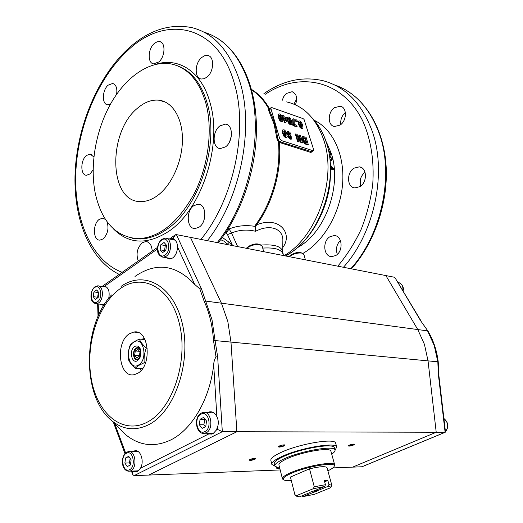 <?xml version="1.0" encoding="UTF-8"?>
<svg xmlns="http://www.w3.org/2000/svg" width="523" height="523" viewBox="0 0 523 523"><rect width="100%" height="100%" fill="white"/><g stroke="black" fill="none" stroke-linecap="round" stroke-linejoin="round"><path stroke-width="0.78" d="M286.604 101.907C304.026 105.894 316.448 118.714 323.868 140.347C337.204 179.33 316.768 237.096 284.054 255.669M138.229 260.984C135.843 253.818 137.196 247.745 142.276 242.77L145.714 241.534C149.656 241.933 151.814 245.13 152.2 251.138M93.114 169.877L90.113 173.898L86.543 175.277C80.333 175.401 80.287 160.234 86.439 155.494L90.172 154.056L93.865 157.005M154.278 43.533L157.005 41.833L159.678 41.592C165.824 42.35 165.216 56.798 158.783 61.982L153.585 63.858C147.368 63.185 147.885 48.855 154.278 43.533M219.915 125.886L225.4 124.114C233.304 124.5 233.408 141.504 225.491 146.878L220.301 148.578C212.286 148.329 212.044 131.423 219.915 125.886M193.837 205.663L198.106 204.218C206.408 203.82 207.245 222.131 199.086 227.191L195.099 228.551C186.685 229.087 185.737 210.887 193.837 205.663M201.747 57.452L204.741 55.7L207.703 55.471C214.607 56.321 214.11 71.697 206.964 77.103L204.088 78.757L201.257 79.012C194.262 78.273 194.634 63.008 201.747 57.452M110.399 104.293L107.692 104.829C101.737 104.502 102.07 90.185 108.111 85.19L112.595 83.477C116.093 84.563 117.433 88.178 116.609 94.336M106.973 221.582C109.078 228.355 107.784 234.141 103.09 238.926L99.939 240.116C93.035 240.691 92.479 224.066 99.193 219.412L102.528 218.156L105.509 219.457M206.016 103.757C212.998 130.305 208.291 166.255 194.085 193.909C178.088 222.582 159.515 237.514 138.373 238.697C115.982 237.181 101.586 221.922 95.193 192.941C89.681 164.993 95.853 129.979 110.954 103.299C126.089 76.724 149.709 60.171 170.864 63.898C187.574 67.343 199.296 80.634 206.016 103.757M311.793 151.755L279.635 141.661L279.511 142.478L310.969 152.481L312.303 151.395M282.766 247.523C293.213 234.036 279.661 215.417 256.584 224.87M237.658 246.595L231.506 233.023C239.142 229.845 247.176 229.264 255.616 231.284C270.018 223.733 282.753 228.786 282.865 239.789L282.832 242.142M220.68 239.691L223.837 241.11L227.381 244.13L229.237 242.326L222.327 237.449M269.705 108.692L268.815 108.915L268.593 110.36L270.953 108.699L271.006 107.718L271.777 107.575L303.065 118.623L304.046 119.368L313.584 149.48L313.578 150.474L311.277 151.768L310.969 152.481M268.593 110.36L274.085 124.173L277.21 139.994L278.373 141.759L278.726 141.197L277.831 139.883C276.517 128.599 273.627 118.662 269.155 110.059L269.247 109.046L271.019 107.699M279.511 142.478L281.433 140.582L279.668 138.549L277.21 139.994M255.825 226.315L255.616 231.284L255.047 226.381L255.825 226.315L256.577 224.87L255.799 224.557L255.041 226.381C245.758 224.864 237.115 225.727 229.107 228.969L228.381 228.394M137.863 107.901C144.943 101.933 152.121 99.383 159.397 100.253C172.767 102.044 182.71 118.512 182.442 140.086C182.233 161.633 171.688 184.998 157.854 195.327C152.056 199.629 146.296 201.715 140.569 201.577C108.601 202.198 107.411 131.704 137.863 107.901M251.517 89.42C258.624 93.709 264.592 100.102 269.417 108.607L269.606 108.771M251.661 89.963C258.473 94.303 264.187 100.625 268.815 108.915L269.338 108.961M255.799 224.557C272.202 202.427 281.217 169.642 278.373 141.759L279.256 142.374C281.969 170.21 272.928 202.819 256.577 224.87M279.635 141.661L278.726 141.197M270.953 108.699L279.668 138.549M281.433 140.582L312.872 150.663M282.315 121.617L281.315 121.728L279.746 120.506L278.282 117.302L277.981 114.504L278.53 114.001M308.322 144.616L306.092 137.301L302.66 136.47L302.131 137.804L302.431 139.308L305.112 143.439L308.322 144.616L307.877 144.923L304.661 143.753L301.987 139.628L301.686 138.124L302.386 136.666M299.771 138.412L298.849 135.346L299.293 135.032L300.745 139.857L296.972 134.261L295.809 133.868L298.025 141.262L299.104 141.609L297.613 136.653L301.457 142.38L302.582 142.746L300.359 135.385L299.293 135.032M302.582 142.746L302.131 143.06L301.013 142.694L298.143 138.425M299.104 141.609L298.659 141.929L297.58 141.576L295.364 134.189L295.809 133.868M291.331 139.111L290.206 139.203L287.872 136.706L288.382 135.294M288.212 135.418L286.689 133.273L287.199 131.397M286.617 137.588L285.623 137.712L284.048 136.496L282.57 133.26L282.257 130.404L282.819 129.887M302.412 128.508L301.483 128.612L299.967 127.422L298.522 124.284L298.188 121.532L298.738 121.022M297.352 121.46L296.907 121.781L295.822 121.401L295.397 120.015L295.841 119.695L296.26 121.081L297.352 121.46L296.927 120.074L295.841 119.695M297.116 126.54L296.672 126.86L292.919 125.579L292.69 119.067L293.128 118.747L293.364 125.259L297.116 126.54L296.724 125.245L294.227 124.389L294.188 119.113L293.128 118.747M291.357 124.716L290.389 124.827L288.846 123.618L287.395 120.447L287.075 117.668L287.624 117.165M282.093 116.949L282.453 116.341L282.819 117.57L283.544 117.825L284.93 122.487L285.872 122.807L287.009 119.015L286.65 117.799L284.264 116.969L283.826 115.498L282.747 115.125L283.178 116.596L282.453 116.341M282.583 116.387L282.302 115.452L282.747 115.125M285.872 122.807L284.486 122.813L283.106 118.152L282.44 117.917M231.401 135.777L229.643 141.668M204.898 215.731L203.878 220.477M225.688 232.585L226.282 233.049L229.107 228.969L231.506 233.023L227.479 234.579L232.572 245.601M204.63 217.718L204.232 218.052M278.726 116.975L280.191 120.179L281.753 121.401L282.865 121.107L282.557 118.316C281.707 115.635 280.701 114.164 279.537 113.896L278.426 114.177L278.726 116.975L278.282 117.302M281.407 120.225C281.073 120.421 280.576 119.473 279.91 117.387L279.485 115.596L279.883 115.06C280.217 114.87 280.714 115.812 281.374 117.891L281.805 119.689L281.407 120.225M281.367 120.212L280.936 118.218C280.289 116.178 279.805 115.243 279.478 115.406M306.805 143.001L305.321 142.452L303.634 139.772L303.582 137.745L305.327 138.157L306.805 143.001M306.203 142.805L304.883 138.471L303.36 138.026L303.804 137.712M304.883 138.471L305.327 138.157M301.013 142.694L301.457 142.38M297.58 141.576L298.025 141.262M290.657 138.883L291.559 138.948L291.841 137.536L290.553 135.732L290.971 134.169L289.827 132.241L287.447 131.214L287.134 132.953L288.676 135.111L288.323 136.385L290.657 138.883L290.206 139.203M289.905 133.934L289.428 134.81L288.271 133.385L288.376 132.404L289.905 133.934L289.461 134.261L288.173 132.711M290.749 137.085L290.304 137.745L289.35 136.634L289.454 135.941L290.749 137.085L290.304 137.412L289.284 136.261M290.363 137.758L290.304 137.412M289.52 134.836L289.461 134.261M283.015 132.934L284.499 136.176L286.074 137.392L287.186 137.059L286.866 134.215C286.003 131.502 284.989 130.018 283.819 129.763L282.701 130.077L283.015 132.934L282.57 133.26M285.721 136.196C285.381 136.405 284.878 135.444 284.205 133.326L283.773 131.502L284.172 130.953C284.505 130.743 285.009 131.698 285.676 133.81L286.114 135.64L285.721 136.196M285.676 136.183L285.231 134.136C284.577 132.071 284.094 131.123 283.767 131.293M298.96 123.964L300.411 127.102L301.921 128.292L302.974 127.991L302.627 125.245C301.778 122.624 300.79 121.179 299.679 120.924L298.626 121.218L298.96 123.964L298.522 124.284M301.568 127.141C301.255 127.337 300.764 126.409 300.097 124.356L299.659 122.598L300.032 122.075C300.346 121.879 300.836 122.8 301.496 124.84L301.934 126.605L301.568 127.141M301.51 127.115L301.058 125.16C300.418 123.186 299.954 122.271 299.653 122.415M295.822 121.401L296.26 121.081M292.919 125.579L293.364 125.259M292.612 124.559L293.057 124.239M287.833 120.12L289.291 123.291L290.827 124.5L291.912 124.206L291.592 121.434C290.736 118.78 289.742 117.322 288.604 117.06L287.513 117.342L287.833 120.12L287.395 120.447M290.481 123.336C290.154 123.533 289.657 122.591 288.997 120.525L288.565 118.747L288.951 118.218C289.271 118.021 289.768 118.956 290.428 121.022L290.86 122.807L290.481 123.336M290.428 123.317L289.99 121.343C289.35 119.329 288.873 118.407 288.559 118.558M284.63 118.198L285.97 118.662L285.375 120.708L284.63 118.198M285.198 120.12L285.97 118.662M285.532 118.989L284.787 118.728M282.42 117.865L282.819 117.57M284.486 122.813L284.93 122.487M283.106 118.152L283.544 117.825M329.451 153.965L330.157 154.193L330.32 153.311L329.065 151.899M340.388 240.423C336.59 244.45 335.563 249.085 337.328 254.328M335.727 255.531L331.817 256.616C323.508 256.865 322.142 241.005 330.039 236.69L334.23 235.559C342.421 235.455 343.657 251.354 335.727 255.531M345.363 112.478C341.807 115.753 340.29 119.774 340.819 124.539M340.081 125.108L334.472 126.52C327.516 125.572 327.529 112.21 334.459 107.679L340.316 106.234C347.167 107.307 347.024 120.708 340.081 125.108M296.704 98.939L293.9 104.142M282.217 100.305L283.629 96.768L286.284 93.499L292.096 91.708C296.646 93.709 297.764 98.076 295.443 104.816M365.021 172.165C360.693 175.963 359.223 180.625 360.609 186.149M359.916 186.633L354.849 187.92C346.958 187.424 346.337 172.695 353.966 168.177L359.321 166.85C367.094 167.491 367.571 182.252 359.916 186.633M330.713 165.366L333.792 169.158L333.857 169.949L330.824 169.021M329.791 156.083L332.308 159.038L331.647 160.79L330.366 160.685M328.895 151.069L330.837 153.468L330.575 155.102L329.595 154.808M330.392 153.716L330.431 155.128M338.263 243.051L340.225 240.573M360.236 184.763L360.347 179.624M329.019 151.683L329.438 152.069M327.28 144.649L328.392 147.048L327.908 146.891M330.268 159.763L331.392 159.875L331.778 158.861L331.183 157.756L329.921 156.952M330.307 160.103L331.151 160.005M331.811 159.064L331.641 160.79M329.869 156.606L331.157 157.73M330.811 168.373L332.759 168.674L330.745 166.209M330.804 168.073L332.759 168.674M330.745 166.131L333.373 169.798M333.341 169.315L333.792 169.158M284.329 444.864L284.375 444.929C283.734 445.759 282.087 446.335 279.426 446.649L278.641 446.341L278.171 446.779C279.262 445.799 281.23 445.158 284.074 444.857L284.917 444.995C284.551 445.969 282.616 446.688 279.112 447.145L278.171 446.779M249.68 459.697L250.51 459.979C253.093 459.658 254.688 459.116 255.289 458.344L255.257 458.285M254.923 458.285C252.151 458.593 250.249 459.207 249.223 460.122L250.21 460.456C253.603 460.005 255.479 459.325 255.825 458.423L254.923 458.285M348.678 445.491L349.292 445.701C351.75 445.387 353.306 444.844 353.973 444.079L353.953 444.047M348.991 446.158C352.201 445.714 354.032 445.04 354.489 444.151L353.842 444.047C351.195 444.354 349.338 444.968 348.266 445.884L348.991 446.158M424.441 344.35L417.779 329.562L385.876 275.575L417.779 329.562L424.441 344.35L428.036 360.877L424.441 344.35M280.191 469.948L148.748 475.067L236.88 431.737L230.976 342.088L227.825 321.482L221.425 303.196L190.431 237.357L394.76 277.314L420.747 320.9L428.03 331.203C433.436 340.323 436.836 350.567 438.228 361.936L438.758 374.475L438.333 374.174L437.829 361.811L438.228 361.936M132.299 471.066L132.731 474.596L134.11 475.636L148.748 475.067L236.88 431.737L436.215 432.253L428.036 360.877L436.215 432.253L352.665 467.124L436.215 432.253L445.112 432.279L361.929 466.764L332.876 467.895M137.667 373.344L134.228 374.677C118.786 378.456 114.942 341.885 129.619 333.667L133.803 332.059C148.911 328.621 152.611 365.61 137.667 373.344M141.066 370.5L139.883 368.493M142.459 339.335L143.93 337.59M134.627 451.624L136.411 450.819M132.927 471.046L133.888 471.537L137.745 471.328L140.458 468.235C144.694 461.345 140.38 448.878 134.548 450.885L132.92 451.65M118.191 427.088L126.095 435.025C139.765 445.929 154.73 447.538 170.988 439.85C192.065 429.409 209.841 399.016 213.698 364.858C213.789 361.811 214.561 359.164 216.019 356.928L217.646 356.712L215.071 340.571L213.502 340.532L216.019 356.928M135.006 276.471L136.313 275.543C157.057 261.99 176.532 264.965 194.733 284.466L199.838 288.859L204.133 301.209C209.409 312.761 212.534 325.868 213.502 340.532M173.257 238.978L171.341 239.377M166.314 257.702L169.779 259.029L172.623 257.996C175.793 255.499 177.395 251.746 177.428 246.745C177.441 243.293 176.31 240.835 174.048 239.384L172.106 238.691L169.916 239.109M103.848 286.735L105.391 286.271M102.469 286.552L104.724 286.088C108.581 287.617 109.908 291.684 108.719 298.287M211.554 411.836L209.265 412.68M207.167 433.24L208.69 433.972L211.92 434.038L213.116 433.6L216.261 430.168L217.516 427.206C218.732 423.493 218.516 419.962 216.868 416.628C214.999 412.922 212.488 411.34 209.344 411.895L207.559 412.64M216.261 430.168L217.653 429.468L222.321 431.704L236.88 431.737L230.976 342.088L227.825 321.482L221.425 303.196L190.431 237.357L176.408 234.618L175.44 234.755L173.335 237.828L172.106 238.691M208.88 433.24L211.246 434.162M99.821 304.144L102.789 305.184L104.129 304.811M102.841 305.177L101.469 304.34M167.968 257.983L169.629 259.035M199.838 288.859L201.479 288.892L211.985 319.638L215.071 340.571L437.829 361.811L434.221 345.487L427.572 330.876L205.637 301.071L204.133 301.209M136.555 471.726L134.646 470.988M140.739 350.07C139.935 348.233 138.791 347.39 137.307 347.547L136.183 347.978C131.953 350.273 133.051 360.746 137.431 359.706L138.497 359.294L140.079 357.64M134.725 346.481C128.697 349.848 131.652 364.596 137.614 360.628L140.779 355.581L140.713 349.998C139.425 346.344 137.431 345.173 134.725 346.481M133.842 342.147C124.141 347.599 128.848 371.376 138.51 365.028C148.493 359.595 143.42 335.4 133.842 342.147M145.544 362.805L144.211 362.714L138.765 365.414L135.117 368.192C131.633 365.061 129.351 362.04 128.272 359.118C127.789 354.215 128.488 349.403 130.358 344.683L133.947 341.8L139.321 339.054L145.028 339.564M147.349 348.096L146.329 348.011C142.792 344.892 140.458 341.905 139.321 339.054M144.211 362.714C143.733 357.725 144.44 352.822 146.329 348.011M142.531 368.656L135.117 368.192M138.353 358.647C142.694 356.261 140.51 345.71 136.3 348.619C132.005 351.005 134.123 361.478 138.353 358.647M135.294 350.979L134.673 355.254L136.706 357.909L139.366 356.281L139.987 351.986L137.941 349.338L135.294 350.979L139.458 351.306M139.464 355.607L134.673 355.254M106.731 287.107L98.893 286.068M103.031 304.523L104.195 304.713M93.905 291.939L93.212 296.678L95.343 299.45L98.18 297.469L98.88 292.703L96.735 289.945L93.905 291.939L98.337 292.507L97.644 297.227L93.212 296.678M97.644 297.227L97.951 297.626M175.028 240.135L166.863 238.527M169.681 258.277L171.596 258.578M160.829 244.751L160.097 249.798L162.594 252.609L165.837 250.347L166.569 245.267L164.052 242.476L160.829 244.751L165.268 245.562L164.549 250.589L160.097 249.798M166.229 244.888L165.268 245.562M164.549 250.589L164.908 250.994M138.177 451.565L129.933 451.702M136.333 470.929L138.641 470.72M125.605 457.945L124.866 463.064L127.252 466.594L130.404 464.986L131.142 459.835L128.73 456.318L125.605 457.945L129.782 457.854M130.142 458.37L129.482 462.94L124.866 463.064M129.482 462.94L130.482 464.411M213.914 412.869L205.389 412.595M210.73 433.247L214.11 432.952M200.074 419.243L199.302 424.735L202.133 428.383L205.761 426.533L206.539 421.008L203.682 417.367L200.074 419.243L204.683 419.315L203.911 424.774L199.302 424.735M205.055 419.119L204.683 419.315M203.911 424.774L205.415 426.703M362.413 466.601L361.929 466.764M421.139 321.115L394.76 277.314M445.472 431.978L445.112 432.279L438.333 374.174M445.478 432.044L438.751 374.442L438.222 361.923C436.836 350.541 433.423 340.27 427.991 331.105L420.747 320.9M317.729 490.581L328.281 486.259L330.902 487.096L330.68 487.691L314.395 494.333L303.046 496.602L313.336 492.385C315.951 491.712 317.415 491.11 317.729 490.581L316.905 490.496L316.716 489.783M316.905 490.496L313.957 491.705L313.754 490.92M291.239 480.493C286.905 480.807 284.296 480.5 283.414 479.571C282.485 478.172 285.12 476.093 291.311 473.341C306.432 466.523 335.341 461.639 334.249 465.941C334.171 467.202 332.053 468.824 327.888 470.811M334.21 466.255L334.661 464.803C334.341 460.874 305.635 465.941 290.683 472.687C284.793 475.302 282.041 477.342 282.427 478.8L283.492 479.656M282.381 478.604L278.955 465.058C278.543 463.496 281.256 461.378 287.094 458.704C301.908 451.807 330.49 446.943 330.889 451.12L330.948 451.316M327.058 467.752L327.019 467.627C325.535 466.078 319.703 466.477 309.511 468.824L290.428 477.048L294.959 495.013M324.783 486.468L313.14 488.77L296.77 495.536L296.718 496.249L299.516 496.85L309.819 492.614C310.159 492.071 311.623 491.476 314.218 490.809L324.783 486.468L325.43 484.697L324.338 480.644L327.836 480.454L328.934 484.494L328.281 486.259M330.856 487.39L331.824 485.272L328.934 484.494M325.43 484.697L314.271 486.795L309.511 468.824M313.957 491.705L313.336 492.385M324.646 481.781L327.836 480.454M303.046 496.602L301.967 495.843M296.633 495.843L294.992 495.131L290.428 477.048M296.77 495.536L294.979 494.784M313.14 488.77L314.271 486.795M334.406 447.923L334.341 447.701C333.896 442.811 300.732 448.414 283.616 456.448C276.902 459.547 273.791 462.005 274.274 463.823L274.784 465.869M331.713 454.101C334.249 452.428 335.335 451.055 334.975 449.976C334.543 445.138 301.359 450.774 284.211 458.782C277.491 461.868 274.366 464.313 274.85 466.111L278.347 467.732L276.817 468.405L279.838 468.562M276.549 467.353L276.817 468.405M335.034 450.179L336.734 447.028C336.276 441.745 300.398 447.799 281.917 456.487C274.686 459.835 271.339 462.482 271.862 464.437L274.837 466.085M335.72 443.38L335.655 443.138C335.171 437.764 299.333 443.746 280.897 452.493C273.686 455.853 270.352 458.534 270.881 460.521L271.797 464.176M122.16 272.313C91.728 260.905 74.22 220.052 75.737 174.054C77.345 127.972 97.402 78.698 127.449 50.796C165.065 14.023 218.339 23.79 234.552 84.223C248.425 130.861 233.18 200.538 200.891 239.403M207.35 240.665C239.639 200.381 254.407 130.162 240.286 83.039C230.532 51.62 214.345 33.139 191.732 27.595C169.432 23.293 148.179 30.386 127.978 48.874M204.009 32.165C225.315 38.682 240.606 56.811 249.876 86.563C264.082 133.293 249.451 202.761 217.241 242.6M177.094 65.663C191.483 70.749 201.617 83.615 207.494 104.247C219.438 145.492 198.629 208.174 167.027 229.146C157.881 235.592 148.826 238.867 139.876 238.978L132.319 238.253M113.36 228.806C128.795 244.319 147.316 245.117 168.929 231.205C201.27 209.86 222.576 145.786 210.305 103.665C202.139 71.86 178.82 56.798 155.73 64.336M282.727 252.707L282.714 251.668C281.492 246.405 274.418 244.195 261.5 245.039M246.699 247.954L245.888 248.203M262.716 248.098C274.222 247.372 280.943 249.236 282.891 253.675L283.015 254.113M232.147 245.516L229.237 242.326M226.89 244.489L227.381 244.13L227.878 244.679M226.282 233.049L227.479 234.579M279.478 115.361L279.883 115.06M281.315 121.728L281.753 121.401M279.746 120.506L280.191 120.179M280.936 118.218L281.374 117.891M281.361 120.015L281.805 119.689M277.981 114.504L278.426 114.177M305.785 144.243L306.23 143.936M304.661 143.753L305.112 143.439M304.033 138.183L304.478 137.869M301.987 139.628L302.431 139.308M301.686 138.124L302.131 137.804M301.908 137.026L302.346 136.712M289.337 136.281L289.788 135.954M288.258 132.737L288.703 132.417M287.872 136.706L288.323 136.385M286.689 133.273L287.134 132.953M283.767 131.24L284.172 130.953M285.623 137.712L286.074 137.392M284.048 136.496L284.499 136.176M285.231 134.136L285.676 133.81M285.663 135.96L286.114 135.64M282.257 130.404L282.701 130.077M299.653 122.343L300.032 122.075M301.483 128.612L301.921 128.292M299.967 127.422L300.411 127.102M301.058 125.16L301.496 124.84M301.496 126.926L301.934 126.605M298.188 121.532L298.626 121.218M288.559 118.505L288.951 118.218M290.389 124.827L290.827 124.5M288.846 123.618L289.291 123.291M289.99 121.343L290.428 121.022M290.422 123.127L290.86 122.807M287.075 117.668L287.513 117.342M297.764 247.49L299.051 246.719C325.79 231.244 342.068 185.005 331.249 153.383L326.574 142.374M303.105 253.315L304.288 252.609C324.6 240.24 340.565 211.972 342.643 183.325C344.749 154.671 332.844 129.286 314.454 120.395M312.479 118.375C318.638 124.827 323.306 133.045 326.489 143.027C339.355 180.598 319.821 236.115 288.245 254.27L285.408 255.93M334.269 84.798C354.954 91.891 370.009 108.326 379.443 134.11C394.277 175.408 381.542 234.873 350.809 268.717M343.441 267.279C374.285 233.101 387.125 173.093 372.304 131.489C362.093 103.698 345.69 86.779 323.096 80.719C302.667 76.097 282.943 80.398 263.912 93.624M265.468 94.192C299.594 71.095 343.278 80.052 363.099 121.728C371.082 140.177 374.298 161.064 372.742 184.384C370.729 199.708 366.924 214.587 361.321 229.015C354.784 242.862 346.945 255.25 337.786 266.174M330.405 153.755L330.837 153.468M331.863 159.28L332.308 159.038M111.517 294.959C82.189 325.953 81.673 397.33 112.164 421.035L112.164 421.035C123.48 429.991 135.803 431.142 149.12 424.48C174.878 411.274 191.457 362.223 182.403 323.966C173.728 285.506 144.165 269.809 121.048 286.421M120.453 288.487C97.932 304.026 85.033 345.121 91.368 379.437C97.37 413.896 122.82 435.391 147.538 421.996C172.374 409.163 188.345 361.844 179.651 324.894C171.328 287.748 142.818 272.457 120.453 288.487M134.11 475.636L222.321 431.704L217.646 356.712M217.653 429.468L217.516 427.206M216.868 416.628L213.698 364.858M157.488 248.974L104.724 286.088M98.213 303.955L98.586 315.212M194.733 284.466L177.428 246.745M174.048 239.384L173.335 237.828M132.698 472.132L133.888 471.537M114.733 423.617L125.625 453.029M140.458 468.235L208.69 433.972M201.479 288.892L176.408 234.618M95.023 286.735L97.481 285.878C103.351 284.917 104.254 299.476 98.494 302.98L96.507 303.752L95.206 303.628M97.409 301.863C91.473 306.328 88.668 291.422 94.67 287.572C100.579 282.95 103.521 298.005 97.409 301.863M161.953 239.24L165.105 238.194C171.622 237.475 172.518 252.348 166.151 256.25L163.496 257.218L161.895 256.989M165.013 255.041C158.24 260.101 154.788 244.516 161.64 240.09C168.373 234.853 172.002 250.602 165.013 255.041M126.971 452.114L128.063 451.728C135.254 449.277 137.895 467.752 130.724 470.837L128.207 471.243M129.573 469.706C122.997 473.426 119.774 456.285 126.422 453.258C132.96 449.342 136.353 466.699 129.573 469.706M201.447 413.039L202.878 412.542C211.115 409.96 214.247 429.278 206.082 432.828L202.708 433.299M204.879 431.599C197.295 435.842 193.288 417.74 200.95 414.216C208.481 409.744 212.698 428.089 204.879 431.599M402.939 290.559C403.246 286.055 401.618 283.329 398.049 282.368M442.288 433.495L444.38 432.626M445.446 431.743C448.806 426.846 448.296 422.447 443.903 418.537M371.507 462.829L373.383 462.051M246.791 248.379L248.268 247.183C252.132 244.986 255.995 244.123 259.866 244.607L262.206 246.209M289.343 256.701L290.834 255.577C294.632 253.492 298.306 252.668 301.863 253.099L303.87 254.459M147.532 241.868L145.714 241.534M91.388 154.363L90.172 154.056M160.907 42.056L159.678 41.592M227.361 124.742L225.4 124.114M200.211 204.702L198.106 204.218M209.233 56.059L207.703 55.471M113.733 83.85L112.595 83.477M103.972 218.437L102.528 218.156M214.43 36.505C238.606 49.567 255.316 83.079 256.407 124.637C257.421 166.209 242.332 212.443 218.287 242.809M131.953 238.194L138.373 238.697M283.414 255.538L282.714 251.668L282.832 242.378M311.786 151.755L313.342 150.676M159.397 100.253L165.889 102.345M127.632 49.195C97.468 77.384 77.456 125.893 75.149 171.89C73.03 217.79 89.028 259.585 119.218 274.385M282.538 121.447L282.1 121.774M291.559 138.948L291.108 139.268M286.839 137.431L286.388 137.752M302.647 128.338L302.209 128.651M291.592 124.546L291.148 124.873M311.93 117.701C327.62 134.712 333.406 158.234 329.294 188.273C324.502 216.261 308.335 242.09 288.631 254.25L285.65 255.982M343.598 88.792C367.414 101.351 384.333 131.293 386.196 167.412C387.981 203.539 374.285 243.045 351.43 268.842M329.725 154.475L330.157 154.193M330.954 160.11L331.392 159.875M359.321 166.85L361.262 167.471M292.096 91.708L293.344 92.179M340.316 106.234L341.839 106.816M334.23 235.559L336.322 236.036M249.661 459.71L249.223 460.122M354.078 444.053L354.489 444.151M348.625 445.531L348.266 445.884M255.348 458.292L255.825 458.423M284.394 444.864L284.917 444.995M134.548 450.885L136.255 450.859M171.511 238.671L173.126 238.978M103.881 286.055L105.339 286.251M209.344 411.895L211.05 411.934M102.044 286.493L157.586 247.34M169.406 239.011L174.702 235.278M112.164 421.035L126.095 435.025M132.731 474.596L131.436 471.099M124.99 453.663L113.38 422.257M98.036 316.435L97.624 303.883M137.876 332.451L133.803 332.059M94.82 286.879C90.074 290.566 88.701 302.961 96.507 303.752L104.227 304.667M161.757 239.377C157.05 243.267 154.239 255.146 163.496 257.218L171.479 258.584M126.684 452.264C120.375 455.723 120.721 472.164 129.939 471.151L138.229 470.863M201.165 413.183C193 417.341 196.256 435.62 205.009 433.24L213.279 433.247M362.053 466.745L445.23 432.273M403.076 290.788C404.024 287.63 402.645 284.891 398.944 282.583M444.563 432.547L442.327 433.475M445.452 431.828C449.015 426.879 448.499 422.434 443.896 418.492M373.572 461.972L371.605 462.79M334.249 465.941L334.727 465.117M330.889 451.12L334.661 464.803M283.414 479.571L282.597 479.088M327.019 467.627L331.824 485.272M296.718 496.249L295.064 495.261M330.902 487.096L331.857 485.416M334.975 449.976L334.341 447.701M335.655 443.138L336.734 447.028M248.497 246.418C254.394 243.175 258.95 243.058 262.167 246.078L263.684 251.681M246.438 248.314L248.36 246.51M291.03 254.832C296.646 251.805 300.915 251.648 303.837 254.348L305.419 259.846M288.944 256.623L290.906 254.904"/></g></svg>
